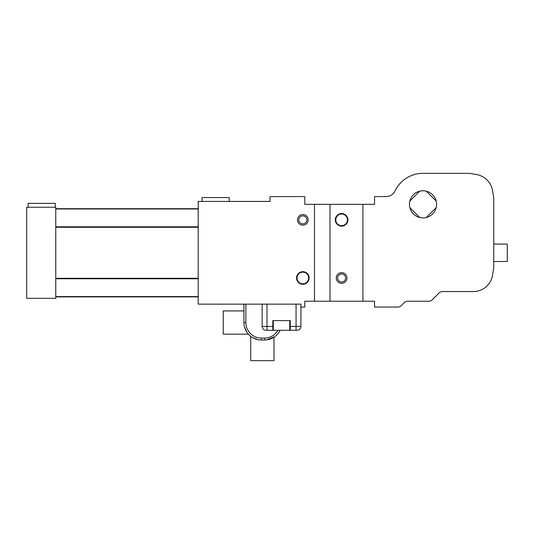 <?xml version="1.0" encoding="UTF-8"?>
<svg xmlns="http://www.w3.org/2000/svg" width="534" height="534" viewBox="0 0 534 534"><rect width="100%" height="100%" fill="white"/><g stroke="black" fill="none" stroke-linecap="round" stroke-linejoin="round"><path stroke-width="0.8" d="M202.079 201.431L202.079 197.553L229.213 197.553L229.213 201.431M28.155 207.245L28.155 203.367L55.282 203.367L55.282 207.245M493.736 244.065L507.3 244.065L507.3 261.506L493.736 261.506M55.77 298.326L55.77 207.245L26.7 207.245L26.7 298.326L55.77 298.326M426.286 191.179L436.165 201.058A13.564 13.564 0 0 1 436.165 207.619L426.286 217.498A13.564 13.564 0 0 1 419.717 217.498L409.838 207.619A13.564 13.564 0 0 1 409.838 201.058L419.717 191.179A13.564 13.564 0 0 1 436.165 201.058M436.165 207.619A13.564 13.564 0 0 1 426.286 217.498M419.717 217.498A13.564 13.564 0 0 1 409.838 207.619A13.564 13.564 0 0 0 419.717 217.498M409.838 201.058A13.564 13.564 0 0 1 419.717 191.179M374.554 307.05L374.554 301.236L362.926 301.236L362.926 204.335L374.554 204.335L374.554 196.585L386.229 196.585A9.692 9.692 0 0 0 394.986 191.052A31.005 31.005 0 0 1 423.001 173.33L467.891 173.33A19.378 19.378 0 0 1 471.255 173.623L476.749 174.598A19.378 19.378 0 0 1 492.468 190.318L493.443 195.811A19.378 19.378 0 0 1 493.736 199.175L493.736 266.666A19.378 19.378 0 0 1 493.443 270.037L492.468 275.531A19.378 19.378 0 0 1 473.384 291.544L442.519 291.544A4.846 4.846 0 0 0 439.095 292.966L432.24 299.814A4.846 4.846 0 0 1 428.815 301.236L407.636 301.236A4.846 4.846 0 0 0 404.211 302.651L401.234 305.628A4.846 4.846 0 0 1 397.81 307.05L374.554 307.05M329.979 301.236L314.479 301.236L314.479 204.335L329.979 204.335L329.979 301.236L362.926 301.236M314.479 204.335L304.787 204.335L304.787 196.585L270.044 196.585L270.044 201.431L198.207 201.431L198.207 304.14L300.916 304.14L300.916 307.05L304.787 307.05L304.787 301.236L314.479 301.236M341.606 283.307A5.327 5.327 0 0 1 336.994 275.31A5.327 5.327 0 0 1 346.226 275.31A5.327 5.327 0 0 1 341.606 283.307M341.606 281.985A4.005 4.005 0 0 0 345.077 275.978A4.005 4.005 0 0 0 338.142 275.978A4.005 4.005 0 0 0 341.606 281.985M302.851 225.168A5.327 5.327 0 0 1 298.239 217.178A5.327 5.327 0 0 1 307.464 217.178A5.327 5.327 0 0 1 302.851 225.168M302.851 223.846A4.005 4.005 0 0 0 306.322 217.839A4.005 4.005 0 0 0 299.38 217.839A4.005 4.005 0 0 0 302.851 223.846M341.606 226.142A6.301 6.301 0 0 1 336.153 216.691A6.301 6.301 0 0 1 347.067 216.691A6.301 6.301 0 0 1 341.606 226.142M341.606 225.655A5.814 5.814 0 0 0 346.646 216.938A5.814 5.814 0 0 0 336.574 216.938A5.814 5.814 0 0 0 341.606 225.655M302.851 284.275A6.301 6.301 0 0 1 297.398 274.83A6.301 6.301 0 0 1 308.305 274.83A6.301 6.301 0 0 1 302.851 284.275M302.851 283.794A5.814 5.814 0 0 0 307.884 275.07A5.814 5.814 0 0 0 297.818 275.07A5.814 5.814 0 0 0 302.851 283.794M362.926 204.335L329.979 204.335M290.256 330.299L273.301 330.299L273.301 320.614L273.301 330.299L297.037 330.299A3.878 3.878 0 0 0 300.916 326.428L300.916 307.05L300.916 326.428A3.878 3.878 0 0 1 297.037 330.299L290.256 330.299L290.256 326.428L290.256 330.299M267 330.299L272.814 330.299L272.814 320.614L290.256 320.614L290.256 326.428L290.256 320.614L272.814 320.614L272.814 326.428L267 326.428L267 330.299L272.814 330.299L272.814 326.428L262.154 326.428A3.878 3.878 0 0 0 266.032 330.299L272.814 330.299L266.032 330.299A3.878 3.878 0 0 1 262.154 326.428L262.154 304.14L262.154 326.428L262.154 304.14L262.154 326.428L267 326.428L267 304.14L267 330.299M300.916 304.14L296.07 304.14L296.07 330.299L296.07 326.428L290.256 326.428L300.916 326.428A3.878 3.878 0 0 1 297.037 330.299A3.878 3.878 0 0 0 300.916 326.428L296.07 326.428L296.07 304.14L300.916 304.14M243.938 304.14L243.938 322.549A17.442 17.442 0 0 0 261.38 339.991L264.557 339.991A17.442 17.442 0 0 0 280.176 330.299A17.442 17.442 0 0 1 264.557 339.991L264.557 338.055L261.38 338.055A15.506 15.506 0 0 1 245.874 322.549L245.874 304.14L245.874 322.549L243.938 322.549A17.442 17.442 0 0 0 261.38 339.991L264.557 339.991L264.557 338.055L261.38 338.055A15.506 15.506 0 0 1 245.874 322.549L243.938 322.549L243.938 304.14M274.83 336.64L266.786 339.844L271.666 338.476M276.879 334.885L276.078 335.639M257.869 339.631L252.716 337.682L250.72 336.353L252.716 337.682L257.869 339.631M273.975 337.228L273.975 360.67L250.72 360.67L250.72 336.353M261.38 339.991L261.38 338.055L261.38 339.991L264.557 339.991M277.867 333.817L276.725 335.045M244.532 327.068L246.848 332.188L248.383 334.177L246.848 332.188L244.532 327.068M248.383 334.177L223.259 334.177L223.259 310.921L243.938 310.921L243.938 322.549M198.207 227.27L55.77 227.27M198.207 278.301L55.77 278.301M277.98 330.299A15.506 15.506 0 0 1 264.557 338.055A15.506 15.506 0 0 0 277.98 330.299M198.207 208.701L55.77 208.701M198.207 208.988L55.77 208.988M198.207 226.816L55.77 226.816M198.207 278.755L55.77 278.755M198.207 296.584L55.77 296.584M198.207 296.871L55.77 296.871M289.768 320.614L289.768 330.299L289.768 320.614"/></g></svg>

